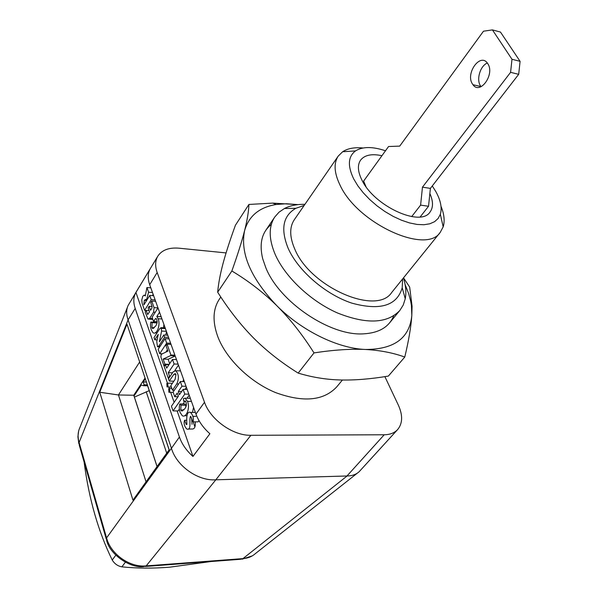 <?xml version="1.0" encoding="UTF-8"?>
<svg xmlns="http://www.w3.org/2000/svg" width="598" height="598" viewBox="0 0 598 598"><rect width="100%" height="100%" fill="white"/><g stroke="black" fill="none" stroke-linecap="round" stroke-linejoin="round"><path stroke-width="0.9" d="M193.094 421.769L194.941 426.979M84.191 462.299L84.154 462.366C88.975 499.091 98.334 531.652 112.23 560.034C114.599 563.854 117.813 566.119 121.88 566.844C136.837 568.392 152.729 568.511 169.548 567.203L211.169 561.5M134.012 396.018L141.24 385.022L143.513 385.703L144.088 384.828L143.169 382.07L145.321 378.796M143.169 382.07L146.39 381.965M143.513 385.703L147.601 385.8M144.088 384.828L147.302 384.903M365.991 186.666L363.606 181.119L388.565 146.517L399.718 146.114L483.49 31.201L492.431 29.9L511.985 59.277L510.587 72.343L422.465 187.159L420.603 205.129L411.686 216.611M472.495 84.049L472.951 84.714C480.104 95.276 495.196 74.137 487.751 63.642L487.49 63.261C480.224 52.385 465.177 73.599 472.495 84.049M487.325 63.044C480.216 65.78 476.128 79.594 480.508 85.888L481.084 86.688M492.431 29.9L500.474 32.068L520.088 61.325L518.69 74.316L430.396 188.392L428.534 206.265L420.2 216.91M149.231 390.644L134.408 397.094L157.072 466.545M511.985 59.277L520.088 61.325M510.587 72.343L518.69 74.316M422.465 187.159L430.396 188.392M420.603 205.129L428.534 206.265M385.486 150.778C372.547 146.443 362.545 146.495 355.496 150.92C348.036 156.512 347.438 165.84 353.695 178.907L357.851 185.821L363.248 192.773L369.706 199.53L377.009 205.847L384.918 211.528L393.155 216.364L401.452 220.206L409.518 222.927L417.098 224.444L423.937 224.736L429.827 223.794L434.604 221.679L438.132 218.472L440.33 214.301C442.214 207.969 440.711 200.39 435.822 191.562L432.279 185.956M381.935 155.712C371.724 153.529 364.601 155.009 360.564 160.167C357.29 165.048 357.754 171.723 361.969 180.177C374.139 206.033 420.588 227.345 430.022 212.058C433.371 207.476 433.318 201.294 429.857 193.498M362.993 147.998C354.539 147.145 347.759 148.394 342.661 151.735L338.229 156.085C333.535 163.202 334.133 172.882 340.03 185.118C357.41 223.42 426.254 254.875 440.263 232.316L443.185 226.836C444.942 220.998 444.217 214.144 441.003 206.28M440.263 232.316L391.705 292.474C376.695 315.961 310.25 287.212 294.807 249.157C289.529 236.995 289.365 227.18 294.313 219.713L338.229 156.085M304.18 205.42L295.838 208.306C282.936 215.803 280.395 229.184 288.214 248.447C298.185 270.864 325.589 294.5 351.848 303.134C380.156 310.863 396.945 305.742 402.207 287.78L402.611 278.96M304.928 204.344C296.997 204.187 290.172 205.577 284.454 208.508L279.004 212.208L274.766 217.007C268.562 226.522 268.696 238.983 275.162 254.374C285.082 277.016 310.586 301.145 337.481 312.978C366.492 324.475 387.28 323.63 399.838 310.459L403.246 305.025L405.25 298.753C406.438 292.437 405.833 285.5 403.433 277.935M220.811 297.027L219.339 299.217C212.828 309.181 212.35 321.746 217.889 336.906C226.44 359.189 250.031 382.085 275.618 392.602C303.306 402.686 323.675 400.795 336.719 386.913L342.415 380.022M226.074 252.917L179.094 248.2C169.017 247.348 161.916 250.009 157.805 256.176C155.151 260.706 154.942 266.14 157.169 272.501L204.509 402.267C210.414 419.714 233.033 435.8 250.876 435.292L384.215 434.768C390.016 434.686 394.501 432.937 397.663 429.536C402.686 423.399 402.917 415.274 398.358 405.145L384.88 376.635M167.433 383.049L135.918 292.4L150.248 268.689C147.758 273.189 147.579 278.526 149.702 284.708L157.169 272.501M357.462 473.055L255.152 553.785C251.9 556.656 247.834 558.27 242.952 558.614L146.189 565.887L215.826 479.805C197.975 481.188 176.462 465.932 171.432 448.283L106.571 537.901L106.631 540.353C109.591 554.368 130.401 568.601 143.834 566.583L146.189 565.887C129.863 567.696 110.637 554.122 106.571 537.901L79.115 442.52L128.099 319.863C126.156 314.413 126.193 309.555 128.211 305.279L157.805 256.176M128.099 319.863L135.193 308.433C133.16 302.282 133.399 296.937 135.918 292.4M171.432 448.283L179.422 437.026L135.193 308.433M179.422 437.026C181.949 444.172 186.456 450.645 192.952 456.438L177.135 410.938M174.138 402.327L170.662 392.325M169.286 388.379L168.8 386.981M171.394 448.149L128.136 319.975M192.952 456.438L209.898 433.744C203.26 427.847 198.618 421.291 195.972 414.093L149.702 284.708M215.826 479.805L250.876 435.292M188.243 429.02L191.883 429.02C194.537 429.252 195.643 426.867 195.202 421.852M192.997 421.844C193.969 418.495 193.139 415.348 190.523 412.403C186.389 410.662 186.419 419.587 186.927 424.348L186.322 424.61L184.565 420.267C183.549 423.369 184.296 426.284 186.793 429.02C192.078 430.986 188.632 418.839 190.62 416.253L192.997 421.844L198.11 421.859L199.029 420.656M195.329 412.306L194.006 412.433M191.607 417.965L192.018 424.356M185.642 407.275L186.075 405.28L184.722 404.061M192.481 412.426L193.558 407.328M190.366 398.403L188.564 398.253M184.872 389.433L186.382 387.272M173.046 410.901L184.797 394.097L183.123 389.395L179.445 394.695L178.316 391.496L181.986 386.196L180.334 381.539L173.099 392.049L174.721 396.691L177.255 393.036L178.376 396.227L171.432 406.221L173.046 410.901L178.077 410.946L179.355 409.129M182.966 404.001L184.879 401.288M187.032 398.223L189.2 395.151M183.018 381.606L183.511 379.237M180.461 370.715L179.288 370.857M174.84 370.491L178.466 365.139M169.675 363.651L168.128 359.249L175.199 356.012M165.833 352.125L167.425 349.718M168.643 338.819L168.913 338.416M165.766 335.097L166.498 331.666M157.027 322.965L155.57 322.337M163.493 327.794L163.927 324.49M154.075 307.634L151.735 301.063L150.741 302.663L152.027 306.281L151.937 308.067L150.539 310.31L149.126 306.311L148.14 307.895L149.545 311.894L147.601 314.421L146.129 310.407L145.15 311.977L148.012 319.108L149.62 318.42L153.574 312.134L154.075 307.634L157.999 307.895L152.086 317.276L153.596 321.575L155.517 318.54L156.31 318.674C157.618 321.276 157.311 323.847 155.39 326.388L152.445 328.399L151.937 327.659L152.086 322.643L156.99 322.935L152.056 322.628L150.823 322.06C150.277 324.759 150.449 327.42 151.346 330.059L153.043 332.75C156.661 335.343 160.884 324.893 158.096 318.734L156.818 316.484L159.531 312.201M152.639 295.651L153.066 294.104M168.673 388.752L168.89 392.288L169.825 392.004L169.608 388.483L168.673 388.752M166.827 383.423L167.029 386.936L167.963 386.652L167.754 383.146L166.827 383.423M181.015 405.22L179.811 403.956C179.041 406.961 179.146 409.802 180.14 412.485L182.278 415.715C186.21 418.219 190.433 407.986 187.473 401.348L185.096 398.193L183.466 398.589L183.579 401.079L185.41 400.989C186.965 403.807 186.673 406.498 184.543 409.054L181.441 410.908L180.775 409.974L181.015 405.22L186.075 405.28M175.102 379.341L170.841 385.583L172.456 390.195L176.746 383.946C179.191 378.781 178.877 374.378 175.812 370.745L173.233 371.769L168.472 378.796L169.271 381.083L173.883 374.288L175.319 373.638L175.932 374.58L175.102 379.341M168.247 378.145L169.518 376.254L168.27 372.674L174.1 364.003L172.486 359.458L166.678 368.136L165.437 364.601L164.181 366.499L168.247 378.145L168.905 378.16M170.916 355.025L167.066 344.194L166.027 345.779L167.918 351.123L161.789 354.076L161.183 354.614L160.884 357.066L163.912 365.729L164.951 364.175L163.157 359.062L170.475 355.683L170.916 355.025L174.908 355.19M159.711 353.702L166.67 343.08L165.093 338.647L158.171 349.277L159.711 353.702L162.342 353.807M159.823 328.541L154 337.608L154.762 339.784L158.253 334.394L156.766 341.645L157.491 346.803L158.881 345.965L164.577 337.197L163.792 334.992L159.337 341.832L161.617 331.053L161.109 327.659L159.823 328.541M144.589 310.377L151.234 299.65L149.739 295.434L144.028 304.696L143.856 304.225L144.35 300.316L145.777 299.426L146.368 300.45L148.596 292.228L146.929 287.533L145.284 295.965L144.111 295.165L142.795 296.279L141.778 299.904L142.13 303.283L144.589 310.377L146.084 310.474M188.848 394.179L184.797 394.097M187.174 389.485L183.123 389.395M178.01 396.751L174.721 396.691M184.371 381.644L180.334 381.539M186.03 386.293L181.986 386.196M181.62 391.563L178.316 391.496M173.831 381.203L169.271 381.083M174.347 390.232L172.456 390.195M170.183 376.277L169.518 376.254M168.957 364.728L165.437 364.601M176.492 359.607L172.486 359.458M178.114 364.145L174.1 364.003M172.53 372.808L168.27 372.674M171.043 344.381L167.066 344.194M175.154 355.877L170.475 355.683M168.128 359.249L163.157 359.062M169.227 364.324L164.951 364.175M164.674 365.759L163.912 365.729M170.647 343.267L166.67 343.08M169.062 338.842L165.093 338.647M167.761 335.201L163.792 334.992M168.546 337.399L164.577 337.197M157.125 339.903L154.762 339.784M157.237 321.784L153.596 321.575M152.101 306.505L149.126 306.311M155.652 301.332L151.735 301.063M149.089 310.594L146.129 310.407M155.151 299.927L151.234 299.65M150.823 287.84L146.929 287.533M152.497 292.519L148.596 292.228M144.35 300.316L146.368 300.45M153.641 295.718L149.739 295.434M397.663 429.536L359.129 471.74C356.042 474.513 352.035 475.926 347.102 475.978L215.96 479.805M106.205 538.873L79.265 445.174L79.115 442.52C77.546 437.093 77.785 432.137 79.84 427.667L127.389 307.35M99.754 392.243L126.97 324.168L169.234 449.965L132.958 500.16L99.754 392.243L118.456 394.964L133.758 395.241L157.035 466.59M139.67 361.962L118.456 394.964L146.054 481.831L169.167 449.763M145.06 378.011L133.758 395.241M132.958 500.16L146.054 481.831M248.91 204.449C248.701 211.258 247.273 219.967 244.619 230.566C248.88 215.908 259.435 207.207 276.283 204.479L286.397 203.746L298.081 204.621L272.74 203.118L248.91 204.449L235.433 225.222C230.133 239.761 226.022 252.431 223.106 263.247C220.311 273.69 218.524 283.093 217.747 291.473L217.672 292.198C228.757 309.719 240.695 324.961 253.5 337.93C266.342 350.817 281.232 362.545 298.178 373.1C310.526 376.852 323.122 379.087 335.956 379.797L340.127 379.969C354.599 380.343 370.685 379.05 388.364 376.082L404.779 357.043C408.718 340.561 411.065 326.71 411.813 315.475L412.074 306.288L409.667 287.077L403.515 277.838M298.178 373.1L314.002 352.902C333.535 349.912 350.622 348.769 365.251 349.464C379.827 350.256 393.006 352.783 404.779 357.043M217.672 292.198L231.86 270.991C248.491 280.955 263.479 292.527 276.822 305.705C290.09 318.973 302.483 334.708 314.002 352.902M405.115 284.588L408.681 293.678L410.677 301.1L411.424 305.443L411.813 315.475C409.608 338.176 394.089 349.501 365.251 349.464C337.78 348.395 301.811 330.851 276.822 305.705C250.712 278.137 239.977 253.089 244.619 230.566C241.906 241.241 237.653 254.718 231.86 270.991M271.357 224.4C261.924 231.957 259.031 243.401 262.686 258.717L265.848 267.792C279.438 301.923 330.014 336.069 363.27 333.863C378.997 333.026 389.149 327.009 393.716 315.819M169.114 449.831L147.101 384.305M115.825 555.206L112.23 560.034M125.371 562.247L121.88 566.844M146.211 391.757L166.715 453.157M195.972 414.093L204.509 402.267M184.909 404.061L179.856 403.994M183.78 410.011L180.775 409.974M191.435 401.408L187.473 401.348M175.842 374.348L173.883 374.288M178.645 383.991L176.746 383.946M165.399 328.586L161.535 328.377M166.371 331.307L161.617 331.053M160.279 346.033L158.881 345.965M155.727 322.344L150.823 322.06M154.306 327.786L151.937 327.659M156.145 318.584L155.517 318.54M161.168 316.753L156.818 316.484M161.953 318.966L158.096 318.734M155.263 312.238L153.574 312.134M152.55 318.599L149.62 318.42M148.117 314.159L147.422 314.114M144.297 304.255L143.856 304.225M346.99 475.978L384.215 434.768M145.434 566.463L240.418 559.294L242.952 558.614L347.102 475.978M472.951 84.714L480.971 86.546M355.496 150.92L342.661 151.735M440.33 214.301L443.185 226.836M402.207 287.78L405.25 298.753M295.838 208.306L284.454 208.508M265.766 230.35L274.766 217.007M389.597 322.868L399.838 310.459M169.518 392.303L173.218 392.378M169.608 388.483L171.873 388.528M167.657 386.951L171.349 387.033M167.754 383.146L172.426 383.266M184.565 420.267L186.823 420.274M192.691 416.328L195.89 416.35M190.523 412.403L195.382 412.448M181.441 410.908L182.622 410.916M183.646 401.265L185.746 401.303M185.096 398.193L190.171 398.275M184.655 415.73L186.733 415.745M179.811 403.956L184.864 404.024M175.812 370.745L180.529 370.895M161.109 327.659L165.145 327.883M158.081 346.833L159.711 346.907M152.445 328.399L153.402 328.452M155.166 332.862L156.982 332.959M148.924 319.16L152.834 319.399M144.111 295.165L145.419 295.263M78.801 443.581L77.912 436.772L78.615 431.18M252.274 555.878L242.108 559.182M276.283 204.479L272.74 203.118M411.424 305.443L412.074 306.288"/></g></svg>
